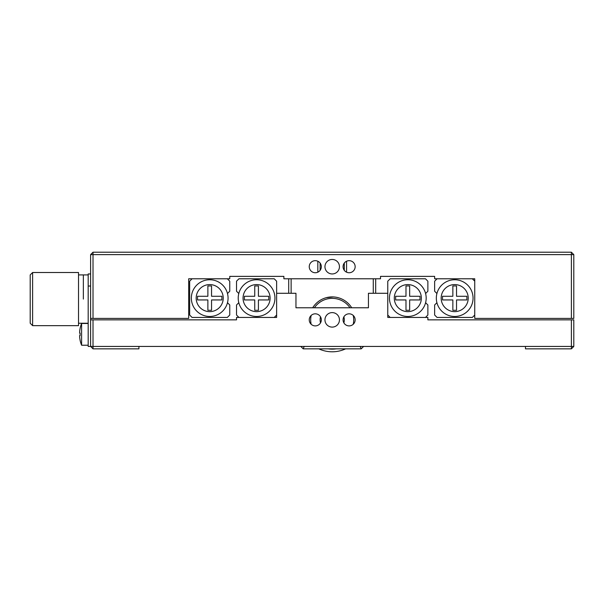 <?xml version="1.0" encoding="UTF-8"?>
<svg xmlns="http://www.w3.org/2000/svg" width="604" height="604" viewBox="0 0 604 604"><rect width="100%" height="100%" fill="white"/><g stroke="black" fill="none" stroke-linecap="round" stroke-linejoin="round"><path stroke-width="0.91" d="M309.248 319.856A6.04 6.04 0 0 0 315.288 325.896A6.04 6.04 0 0 0 321.328 319.856A6.04 6.04 0 0 0 315.288 313.816A6.04 6.04 0 0 0 309.248 319.856A22.952 22.952 0 0 1 309.248 319.848M343.072 319.856A6.04 6.04 0 0 0 349.112 325.896A6.04 6.04 0 0 0 355.152 319.856A6.04 6.04 0 0 0 349.112 313.816A6.04 6.04 0 0 0 343.072 319.856M324.952 319.856A7.248 7.248 0 0 0 332.2 327.104A7.248 7.248 0 0 0 339.448 319.856A7.248 7.248 0 0 0 332.2 312.608A7.248 7.248 0 0 0 325.903 323.442A7.248 7.248 0 0 0 335.786 326.152M525.48 346.432L138.92 346.432L138.92 348.848L93.016 348.848L93.016 346.432L90.6 346.432L90.6 319.856L236.526 319.856L236.526 317.44L276.632 317.44L276.632 293.28L295.96 293.28L295.96 307.776L368.44 307.776L368.44 293.28L387.768 293.28L387.768 317.44L427.874 317.44L427.874 319.856L573.8 319.856L573.8 346.432L571.384 346.432L571.384 348.848L525.48 348.848L525.48 346.432L571.384 346.432L571.384 319.856M93.016 348.848L90.6 346.432L88.184 346.432L88.184 273.952L90.6 273.952M93.016 319.856L93.016 346.432L138.92 346.432M573.8 346.432L571.384 348.848M309.248 266.704A6.04 6.04 0 0 0 315.288 272.744A6.04 6.04 0 0 0 321.328 266.704A6.04 6.04 0 0 0 315.288 260.664A6.04 6.04 0 0 0 309.248 266.704M343.072 266.704A6.04 6.04 0 0 0 349.112 272.744A6.04 6.04 0 0 0 355.152 266.704A6.04 6.04 0 0 0 349.112 260.664A6.04 6.04 0 0 0 343.072 266.704M324.952 266.704A7.248 7.248 0 0 0 332.2 273.952A7.248 7.248 0 0 0 339.448 266.704A7.248 7.248 0 0 0 332.2 259.456A7.248 7.248 0 0 0 324.952 266.704M90.6 254.624L93.016 252.208L571.384 252.208L573.8 254.624L573.8 318.406L474.744 318.406L474.744 278.784L434.638 278.784L434.638 276.368L380.52 276.368L380.52 278.784L283.88 278.784L283.88 276.368L229.762 276.368L229.762 278.784L188.69 278.784L188.69 318.406L90.6 318.406L90.6 254.624L93.016 254.624L93.016 318.406M571.384 252.208L571.384 254.624L93.016 254.624L93.016 252.208M573.8 254.624L571.384 254.624L571.384 318.406M454.691 311.641A13.53 13.53 0 0 0 468.221 298.112A13.53 13.53 0 0 0 454.691 284.582A13.53 13.53 0 0 0 441.162 298.112A13.53 13.53 0 0 0 454.691 311.641M454.691 316.473A18.362 18.362 0 0 0 473.053 298.112A18.362 18.362 0 0 0 454.691 279.75A18.362 18.362 0 0 0 436.33 298.112A18.362 18.362 0 0 0 454.691 316.473M474.261 315.507L472.328 317.44L437.054 317.44L434.638 315.024L434.638 304.975L436.911 302.702A18.362 18.362 0 0 1 436.911 293.514L434.638 291.241L434.638 281.2L437.054 278.784L472.328 278.784L474.261 280.717M435.091 291.694L434.638 291.241M474.744 315.024L474.744 281.2M452.857 285.934L456.526 285.934L456.526 296.277L466.869 296.277L466.869 299.946L456.526 299.946L456.526 310.29L452.857 310.29L452.857 299.946L442.513 299.946L442.513 296.277L452.857 296.277L452.857 285.934M407.821 284.582A13.53 13.53 0 0 0 394.291 298.112A13.53 13.53 0 0 0 407.821 311.641A13.53 13.53 0 0 0 421.35 298.112A13.53 13.53 0 0 0 407.821 284.582M407.821 279.75A18.362 18.362 0 0 0 389.459 298.112A18.362 18.362 0 0 0 407.821 316.473A18.362 18.362 0 0 0 426.182 298.112A18.362 18.362 0 0 0 407.821 279.75M427.39 315.507L427.874 315.024L427.874 304.975L425.601 302.702M427.421 304.522L427.874 304.975M427.39 280.717L425.458 278.784L390.184 278.784L387.768 281.2L387.768 315.024L390.184 317.44L425.458 317.44L427.874 315.024M425.601 293.514L427.874 291.241L427.874 281.2M395.643 296.277L405.986 296.277L405.986 285.934L409.655 285.934L409.655 296.277L419.999 296.277L419.999 299.946L409.655 299.946L409.655 310.29L405.986 310.29L405.986 299.946L395.643 299.946L395.643 296.277M228.07 298.112A18.362 18.362 0 0 1 209.709 316.473A18.362 18.362 0 0 1 191.347 298.112A18.362 18.362 0 0 1 209.709 279.75A18.362 18.362 0 0 1 228.07 298.112M223.238 298.112A13.53 13.53 0 0 1 209.709 311.641A13.53 13.53 0 0 1 196.179 298.112A13.53 13.53 0 0 1 209.709 284.582A13.53 13.53 0 0 1 223.238 298.112M192.072 278.784L189.656 281.2L192.072 278.784L227.346 278.784L229.762 281.2L229.762 291.241L227.489 293.514M211.543 310.29L207.874 310.29L207.874 299.946L197.531 299.946L197.531 296.277L207.874 296.277L207.874 285.934L211.543 285.934L211.543 296.277L221.887 296.277L221.887 299.946L211.543 299.946L211.543 310.29M189.656 315.024L192.072 317.44L189.656 315.024L189.656 281.2M227.346 317.44L229.762 315.024L227.346 317.44L192.072 317.44M229.762 304.975L227.489 302.702L229.762 304.975L229.762 315.024M229.762 281.2L227.346 278.784M238.218 298.112A18.362 18.362 0 0 1 256.579 279.75A18.362 18.362 0 0 1 274.941 298.112A18.362 18.362 0 0 1 256.579 316.473A18.362 18.362 0 0 1 238.218 298.112M243.05 298.112A13.53 13.53 0 0 1 256.579 284.582A13.53 13.53 0 0 1 270.109 298.112A13.53 13.53 0 0 1 256.579 311.641A13.53 13.53 0 0 1 243.05 298.112M254.745 285.934L258.414 285.934L258.414 296.277L268.757 296.277L268.757 299.946L258.414 299.946L258.414 310.29L254.745 310.29L254.745 299.946L244.401 299.946L244.401 296.277L254.745 296.277L254.745 285.934M274.216 317.44L276.632 315.024L274.216 317.44L238.942 317.44L236.526 315.024L236.526 304.975L238.799 302.702M236.526 291.241L238.799 293.514L236.526 291.241L236.526 281.2L238.942 278.784L274.216 278.784L276.632 281.2L276.632 315.024M83.352 299.078L83.352 274.918L83.352 299.078M32.616 272.502L30.2 274.918L30.2 323.238L32.616 325.654L78.52 325.654L78.52 272.502L32.616 272.502L32.616 325.654M88.184 286.032L90.6 286.032M90.6 319.856L90.6 318.406M80.128 328.44L80.128 328.44A28.962 28.962 0 0 0 79.645 331.641L79.645 333.091L80.128 333.091A27.542 23.85 90 0 0 80.128 335.605L79.645 335.605L80.128 335.605L79.645 335.605L79.645 337.055L79.645 335.605L80.128 335.605M79.645 337.055A28.962 28.962 0 0 0 80.128 340.263L80.098 340.279A28.992 28.992 0 0 0 81.6 345.224L88.184 345.224M80.098 328.425A28.992 28.992 0 0 1 81.6 323.48L81.6 345.224M79.645 333.091L80.128 333.091M345.601 348.848A31.936 31.936 0 0 1 318.799 348.848A31.936 31.936 0 0 0 345.601 348.848M336.307 348.848A29.279 29.279 0 0 1 328.093 348.848M353.249 324.257A21.502 21.502 0 0 0 353.249 315.454M349.988 307.776A21.502 21.502 0 0 0 314.412 307.776M311.151 315.454A21.502 21.502 0 0 0 311.151 324.257M312.683 307.776A22.952 22.952 0 0 1 351.717 307.776A22.952 22.952 0 0 0 312.683 307.776M320.331 317.621A12.08 12.08 0 0 1 320.505 316.813A12.08 12.08 0 0 0 320.505 322.891A12.08 12.08 0 0 1 320.331 317.621M343.895 316.813A12.08 12.08 0 0 1 343.895 322.891A12.08 12.08 0 0 0 343.895 316.813M329.852 297.025L326.16 297.712L333.378 296.934M336.466 297.304L338.24 297.712L336.473 297.304M363.608 346.432L361.192 348.848L303.208 348.848L300.792 346.432M303.208 348.848L304.212 346.432M291.128 278.784L291.128 293.28M288.712 293.28L288.712 278.784M373.272 293.28L373.272 278.784M360.195 346.432L361.192 348.848M375.688 278.784L375.688 293.28M317.825 272.185A6.04 6.04 0 0 0 320.12 270.328L320.12 263.08A6.04 6.04 0 0 0 317.825 261.222L317.825 272.185M344.28 270.328A6.04 6.04 0 0 0 346.575 272.185L346.575 261.222A6.04 6.04 0 0 0 344.28 263.08L344.28 270.328M78.52 274.918L88.184 274.918M78.52 323.238L88.184 323.238M81.6 323.48L88.184 323.48M339.448 319.856A7.248 7.248 0 0 0 338.497 316.269M328.984 313.363A7.248 7.248 0 0 0 325.269 317.734"/></g></svg>
